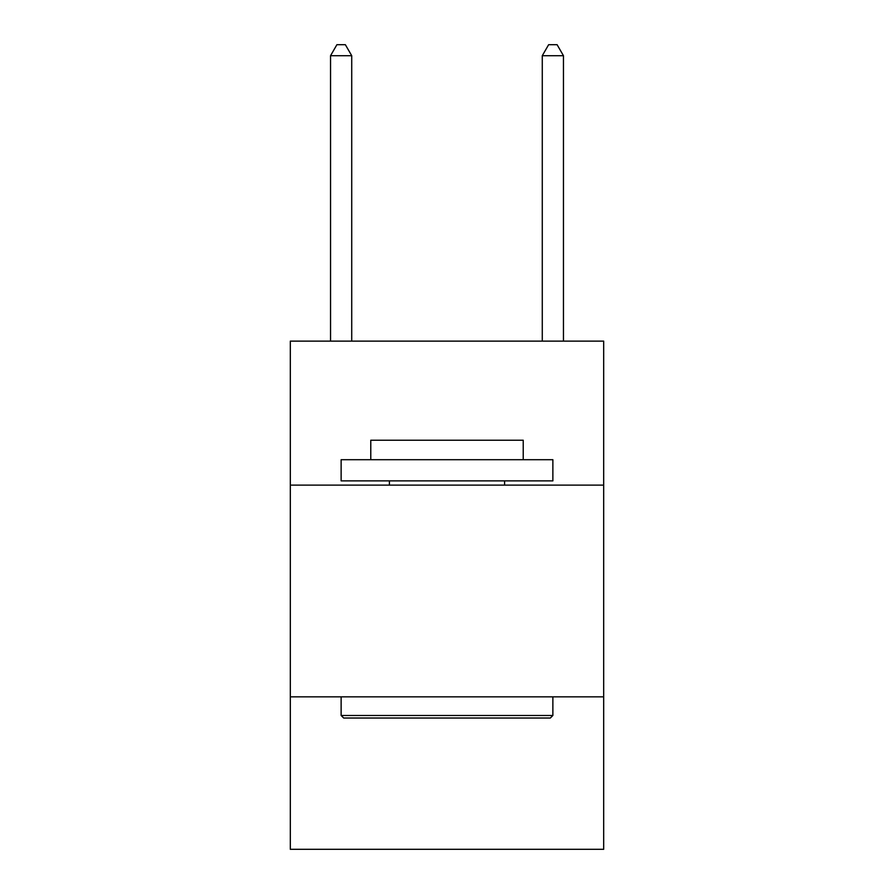 <?xml version="1.0" encoding="UTF-8"?>
<svg xmlns="http://www.w3.org/2000/svg" width="894" height="894" viewBox="0 0 894 894"><rect width="100%" height="100%" fill="white"/><g stroke="black" fill="none" stroke-linecap="round" stroke-linejoin="round"><path stroke-width="1.34" d="M603.685 485.118L603.685 341.128L290.315 341.128L290.315 485.118L603.685 485.118L603.685 849.3L290.315 849.3L290.315 485.118M603.685 696.851L290.315 696.851M563.455 341.128L563.455 55.707L542.278 55.707L542.278 341.128M542.278 55.707L548.637 44.7L557.107 44.7L563.455 55.707M343.676 718.027L341.128 715.479L552.872 715.479L550.324 718.027L343.676 718.027M552.872 459.706L552.872 480.883L341.128 480.883L341.128 459.706L552.872 459.706M370.775 459.706L370.775 440.228L523.225 440.228L523.225 459.706M552.872 696.851L552.872 715.479M341.128 696.851L341.128 715.479M504.596 480.883L504.596 485.118M389.404 480.883L389.404 485.118M351.722 341.128L351.722 55.707L330.545 55.707L330.545 341.128M330.545 55.707L336.893 44.7L345.363 44.7L351.722 55.707"/></g></svg>
